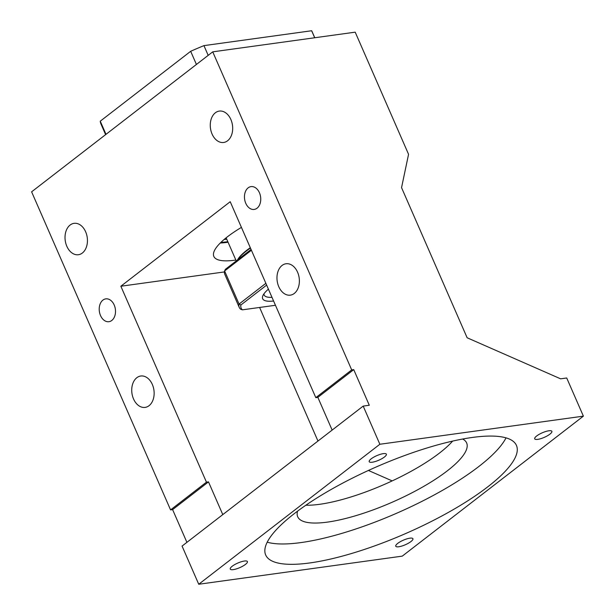 <?xml version="1.0" encoding="UTF-8"?>
<svg xmlns="http://www.w3.org/2000/svg" width="615" height="615" viewBox="0 0 615 615"><rect width="100%" height="100%" fill="white"/><g stroke="black" fill="none" stroke-linecap="round" stroke-linejoin="round"><path stroke-width="0.92" d="M105.611 134.631L100.937 123.938A115.22 30.65 -23.6 0 1 100.26 121.178L190.673 51.299A115.22 30.65 -23.6 0 1 203.942 45.625L311.636 30.75A115.22 30.65 -23.6 0 1 312.113 31.68L314.765 37.746M314.696 37.761L311.636 30.75M106.003 134.331L100.26 121.178M196.423 64.452L190.673 51.299M208.185 55.358L203.942 45.625M368.416 470.46L392.186 480.899M259.615 307.462L317.97 441.04M583.389 416.147L379.862 444.261L198.737 584.25L402.264 556.137L583.389 416.147L566.715 377.987L560.611 378.825L467.139 337.773L401.549 187.644L408.56 154.304L355.201 32.165L212.736 51.845L31.611 191.826L170.57 509.897L172.607 509.612L186.906 542.338M198.737 584.25L182.063 546.082L363.188 406.092L379.862 444.261M305.855 505.223A92.181 24.523 156.4 0 0 319.708 504.292A92.181 24.523 156.4 0 0 452.64 441.093M224.452 271.922L120.855 286.236L206.456 482.16L208.493 481.883L172.607 509.612M222.784 514.609L208.493 481.883M212.736 51.845L351.695 369.907L315.81 397.644L230.21 201.712L120.855 286.236M206.456 482.16L170.57 509.897M136.822 377.71A15.844 11.108 82.1 0 1 140.766 376.011A15.844 11.108 82.1 0 1 153.32 387.227A15.844 11.108 82.1 0 1 149.045 405.7A15.844 11.108 82.1 0 1 145.102 407.399A15.844 11.108 82.1 0 1 132.548 396.175A15.844 11.108 82.1 0 1 136.822 377.71M70.118 225.036A15.844 11.108 82.1 0 1 74.069 223.337A15.844 11.108 82.1 0 1 86.623 234.561A15.844 11.108 82.1 0 1 82.349 253.026A15.844 11.108 82.1 0 1 78.397 254.725A15.844 11.108 82.1 0 1 65.843 243.502A15.844 11.108 82.1 0 1 70.118 225.036M282.062 265.457A15.844 11.108 82.1 0 1 286.006 263.758A15.844 11.108 82.1 0 1 298.559 274.974A15.844 11.108 82.1 0 1 294.285 293.447A15.844 11.108 82.1 0 1 290.341 295.146A15.844 11.108 82.1 0 1 277.788 283.922A15.844 11.108 82.1 0 1 282.062 265.457M215.358 112.783A15.844 11.108 82.1 0 1 219.309 111.084A15.844 11.108 82.1 0 1 231.863 122.3A15.844 11.108 82.1 0 1 227.588 140.774A15.844 11.108 82.1 0 1 223.637 142.472A15.844 11.108 82.1 0 1 211.083 131.249A15.844 11.108 82.1 0 1 215.358 112.783M257.047 208.201A11.524 8.08 82.1 0 1 254.179 209.438A11.524 8.08 82.1 0 1 245.047 201.274A11.524 8.08 82.1 0 1 248.153 187.844A11.524 8.08 82.1 0 1 251.02 186.606A11.524 8.08 82.1 0 1 260.153 194.771A11.524 8.08 82.1 0 1 257.047 208.201M111.807 320.453A11.524 8.08 82.1 0 1 108.94 321.691A11.524 8.08 82.1 0 1 99.807 313.535A11.524 8.08 82.1 0 1 102.913 300.097A11.524 8.08 82.1 0 1 105.78 298.867A11.524 8.08 82.1 0 1 114.913 307.023A11.524 8.08 82.1 0 1 111.807 320.453M309.899 562.933A136.83 36.4 156.4 0 0 450.918 510.965A136.83 36.4 156.4 0 0 516.446 445.421A136.83 36.4 156.4 0 0 472.228 437.473A136.83 36.4 156.4 0 0 331.208 489.44A136.83 36.4 156.4 0 0 265.68 554.976A136.83 36.4 156.4 0 0 309.899 562.933M398.789 546.758A9.363 2.491 156.4 0 0 408.437 543.199A9.363 2.491 156.4 0 0 412.919 538.717A9.363 2.491 156.4 0 0 409.898 538.171A9.363 2.491 156.4 0 0 400.25 541.73A9.363 2.491 156.4 0 0 395.76 546.212A9.363 2.491 156.4 0 0 398.789 546.758M548.841 430.784A9.363 2.491 156.4 0 0 539.194 434.336A9.363 2.491 156.4 0 0 534.712 438.826A9.363 2.491 156.4 0 0 537.733 439.371A9.363 2.491 156.4 0 0 547.381 435.812A9.363 2.491 156.4 0 0 551.87 431.33A9.363 2.491 156.4 0 0 548.841 430.784M233.285 569.621A9.363 2.491 156.4 0 0 242.933 566.061A9.363 2.491 156.4 0 0 247.422 561.58A9.363 2.491 156.4 0 0 244.393 561.034A9.363 2.491 156.4 0 0 234.746 564.585A9.363 2.491 156.4 0 0 230.264 569.075A9.363 2.491 156.4 0 0 233.285 569.621M383.337 453.639A9.363 2.491 156.4 0 0 373.689 457.199A9.363 2.491 156.4 0 0 369.208 461.68A9.363 2.491 156.4 0 0 372.236 462.226A9.363 2.491 156.4 0 0 381.884 458.675A9.363 2.491 156.4 0 0 386.366 454.185A9.363 2.491 156.4 0 0 383.337 453.639M351.695 369.907L353.733 369.63L369.292 405.254L363.188 406.092M332.146 430.085L317.847 397.359L315.81 397.644M297.537 511.165A92.181 24.523 156.4 0 0 297.698 516.746A92.181 24.523 156.4 0 0 327.495 522.104A92.181 24.523 156.4 0 0 422.497 487.095A92.181 24.523 156.4 0 0 466.639 442.938A92.181 24.523 156.4 0 0 462.657 439.025M241.426 227.389A64.813 17.243 156.4 0 0 213.836 256.424A64.813 17.243 156.4 0 0 234.776 260.191A64.813 17.243 156.4 0 0 235.845 260.037M353.733 369.63L317.847 397.359M267.21 542.192A136.83 36.4 156.4 0 0 301.004 542.576A136.83 36.4 156.4 0 0 506.022 437.857M220.278 243.01A64.813 17.243 156.4 0 0 226.996 242.379A64.813 17.243 156.4 0 0 228.065 242.225M220.954 242.341A63.376 16.859 156.4 0 0 227.842 241.726M224.106 239.496A63.376 16.859 156.4 0 0 226.727 239.181M237.667 259.822A47.532 12.646 -23.6 0 1 250.451 248.045M251.074 249.467L225.344 269.355L224.606 270.977A61.931 16.474 -23.6 0 0 224.813 274.359L239.266 307.439A61.931 16.474 -23.6 0 1 239.058 304.056L224.606 270.977L251.42 250.251M237.498 259.961A46.955 12.492 -23.6 0 1 250.305 247.707M275.459 305.271L242.433 309.829L240.696 309.268A61.931 16.474 -23.6 0 1 239.266 307.439M265.872 283.331L239.058 304.056L240.903 304.979A60.493 16.09 -23.6 0 0 242.433 309.829M266.641 285.091L240.903 304.979M273.598 301.012A37.015 9.848 -23.6 0 1 262.882 295.669A37.015 9.848 -23.6 0 1 268.417 289.15M271.991 297.337A34.133 9.079 -23.6 0 1 264.181 295.039A34.133 9.079 -23.6 0 1 263.973 293.793M226.136 237.821L236.237 260.929"/></g></svg>
